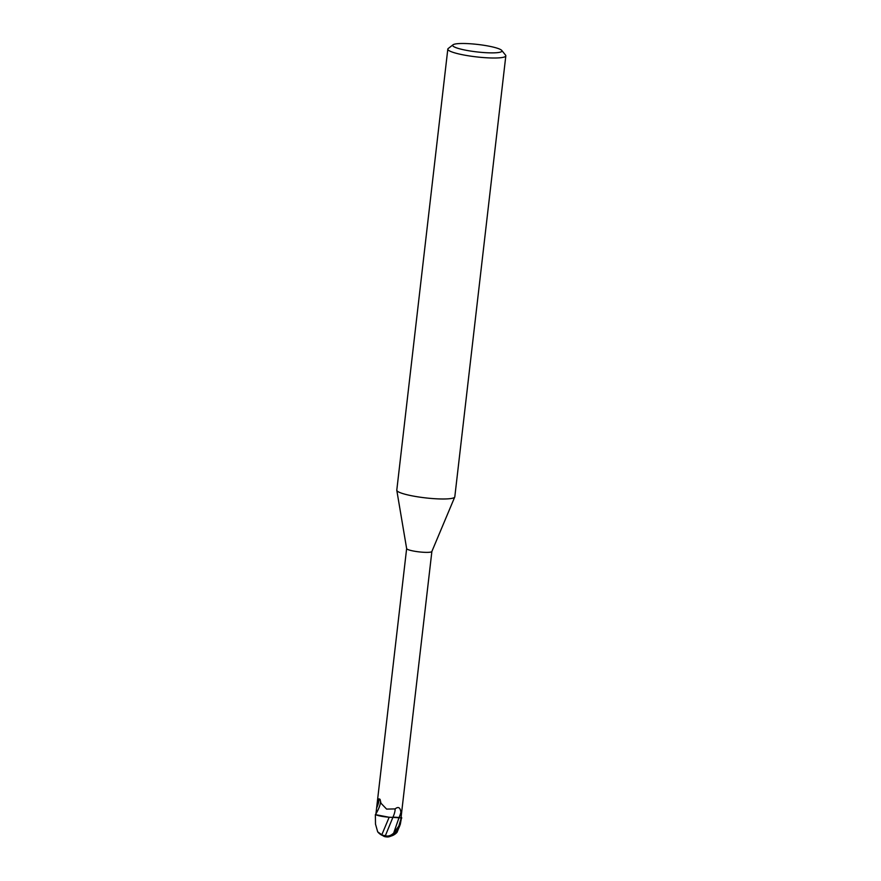 <?xml version="1.0" encoding="UTF-8"?>
<svg xmlns="http://www.w3.org/2000/svg" width="881" height="881" viewBox="0 0 881 881"><rect width="100%" height="100%" fill="white"/><g stroke="black" fill="none" stroke-linecap="round" stroke-linejoin="round"><path stroke-width="1.32" d="M501.752 50.437L505.562 55.129A29.205 4.416 -173.4 0 1 505.826 55.844L454.805 496.829A29.205 4.416 -173.4 0 1 454.75 497.016A29.205 4.416 -173.4 0 1 431.448 498.47A29.205 4.416 -173.4 0 1 399.721 492.479A29.205 4.416 -173.4 0 1 396.791 490.31A29.205 4.416 -173.4 0 1 396.791 490.122L447.812 49.127A29.205 4.416 -173.4 0 1 448.231 48.499L453.021 44.799A24.822 3.755 -173.4 0 1 473.846 44.05A24.822 3.755 -173.4 0 1 499.483 49.028A24.822 3.755 -173.4 0 1 501.752 50.437A24.822 3.755 -173.4 0 1 484.484 52.607A24.822 3.755 -173.4 0 1 455.158 47.332A24.822 3.755 -173.4 0 1 453.021 44.799M401.064 817.37L431.877 551.473A12.697 1.916 -173.4 0 1 431.855 551.517A12.697 1.916 -173.4 0 1 421.724 552.145A12.697 1.916 -173.4 0 1 407.914 549.546A12.697 1.916 -173.4 0 1 406.648 548.599A12.697 1.916 -173.4 0 1 406.648 548.511L377.09 803.89L378.808 798.99L380.24 800.08L380.977 803.23L386.605 809.099L395.084 808.912C398.355 806.302 400.293 807.448 400.91 812.326L401.273 817.909L398.796 826.103L393.664 833.14C390.79 835.717 388.025 836.576 385.36 835.717L381.671 835.034M505.826 55.844A29.205 4.416 -173.4 0 1 483.096 57.54A29.205 4.416 -173.4 0 1 450.742 51.483A29.205 4.416 -173.4 0 1 447.812 49.127M401.273 817.909A13.138 1.982 -173.4 0 0 401.527 817.579A13.138 1.982 -173.4 0 0 401.527 817.535L401.45 817.502A13.072 1.971 -173.4 0 1 401.207 817.898A13.061 1.971 -173.4 0 0 401.45 817.502L401.108 817.337M394.159 817.315L401.791 817.975L392.882 817.37A5.649 0.859 -173.4 0 1 399.038 817.579L400.855 817.843A12.697 1.916 -173.4 0 0 401.086 817.524L401.163 816.907M378.753 815.718L389.16 817.26L375.493 814.639A13.072 1.971 -173.4 0 1 375.735 814.242L375.669 814.231A13.138 1.982 -173.4 0 0 375.416 814.562L380.218 816.026A11.277 1.707 -173.4 0 1 375.879 814.76A12.697 1.916 -173.4 0 1 375.857 814.606A12.697 1.916 -173.4 0 1 375.879 814.507M380.052 799.265L380.24 800.08M401.791 817.975L392.882 817.37A11.277 1.707 -173.4 0 1 390.459 817.304A11.277 1.707 -173.4 0 1 380.218 816.026M395.084 808.912A14.305 4.284 120.4 0 1 392.882 817.359L390.459 817.304M380.515 801.699A13.567 4.064 120.4 0 1 380.504 801.875A13.567 4.064 120.4 0 1 375.956 813.769L377.09 803.89M376.782 807.657A14.25 4.273 120.4 0 0 378.808 798.99L379.083 798.792M390.889 836.113A12.686 12.686 0 0 0 397.056 832.292L400.326 824.286A13.138 1.982 6.6 0 1 400.238 824.319L399.71 825.915A11.376 6.321 -53 0 1 387.563 836.95A13.138 13.138 0 0 1 384.909 836.675A12.719 6.442 84.9 0 1 382.409 835.199L377.685 831.829L375.504 824.12L375.372 815.024M400.326 824.286L401.516 817.612M389.16 817.26L381.891 834.604M385.36 835.717L392.86 817.436M393.664 833.151L399.038 817.59A19.745 5.914 120.4 0 0 400.91 812.326M399.71 825.915A13.138 1.982 -173.4 0 1 398.796 826.103M431.855 551.517L454.75 497.016M375.857 814.606L375.923 813.978M406.648 548.599L396.791 490.31M377.685 831.829A12.686 12.686 0 0 0 382.927 835.673"/></g></svg>
